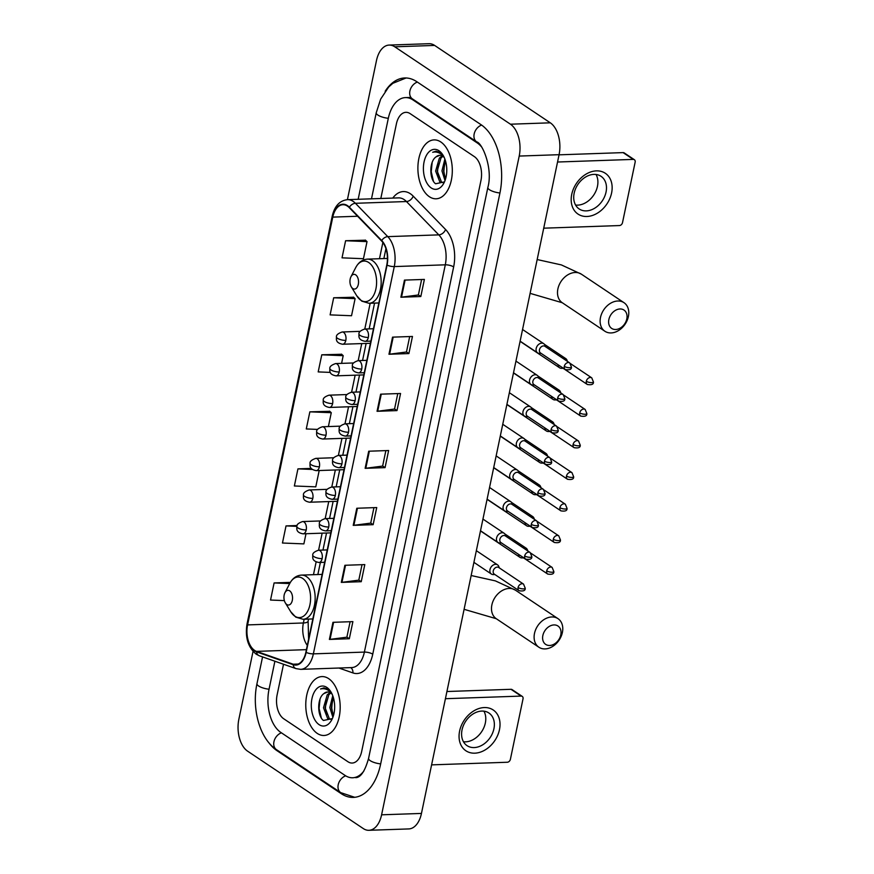 <?xml version="1.0" encoding="UTF-8"?>
<svg xmlns="http://www.w3.org/2000/svg" width="874" height="874" viewBox="0 0 874 874"><rect width="100%" height="100%" fill="white"/><g stroke="black" fill="none" stroke-linecap="round" stroke-linejoin="round"><path stroke-width="1.31" d="M317.262 733.417A29.465 17.196 -92 0 0 323.992 735.482A29.465 17.196 -92 0 0 340.019 711.272A29.465 17.196 -92 0 0 328.7 678.661A29.465 17.196 -92 0 0 321.96 676.585A29.465 17.196 -92 0 0 305.933 700.795A29.465 17.196 -92 0 0 317.262 733.417A29.465 17.196 -92 0 0 323.992 735.482A29.465 17.196 -92 0 0 340.019 711.272A29.465 17.196 -92 0 0 328.7 678.661A29.465 17.196 -92 0 0 321.96 676.585A29.465 17.196 -92 0 0 305.933 700.795A29.465 17.196 -92 0 0 317.262 733.417M429.374 196.716A29.465 17.196 -92 0 0 436.115 198.791A29.465 17.196 -92 0 0 452.142 174.582A29.465 17.196 -92 0 0 440.813 141.97A29.465 17.196 -92 0 0 434.072 139.895A29.465 17.196 -92 0 0 418.056 164.104A29.465 17.196 -92 0 0 429.374 196.716A29.465 17.196 -92 0 0 436.115 198.791A29.465 17.196 -92 0 0 452.142 174.582A29.465 17.196 -92 0 0 440.813 141.97A29.465 17.196 -92 0 0 434.072 139.895A29.465 17.196 -92 0 0 418.056 164.104A29.465 17.196 -92 0 0 429.374 196.716M254.596 650.398A19.643 11.46 88 0 1 247.582 624.91L332.776 217.113A19.643 11.46 88 0 1 342.925 204.724A19.643 11.46 88 0 1 349.239 207.641L381.599 240.984A19.643 11.46 88 0 1 386.789 264.942L305.878 652.212A19.643 11.46 88 0 1 295.729 664.601A19.643 11.46 88 0 1 293.183 664.207L256.53 651.381A19.643 11.46 88 0 1 254.596 650.398M254.498 650.857A20.135 11.744 -92 0 0 256.486 651.862L293.129 664.688A20.135 11.744 -92 0 0 306.151 652.397L387.051 265.117A20.135 11.744 -92 0 0 381.73 240.558L349.382 207.225A20.135 11.744 -92 0 0 332.513 216.927L247.32 624.724A20.135 11.744 -92 0 0 254.498 650.857M365.496 240.197L345.601 240.732L342.029 257.841L363.453 258.715L367.025 241.606L365.332 240.055M353.577 297.236L333.682 297.772L330.11 314.88L351.534 315.743L355.106 298.635L353.413 297.084M341.668 354.265L321.774 354.8L318.191 371.909L330.317 372.4M329.749 411.304L309.855 411.84L306.282 428.948L317.59 429.407M410.114 113.62A18.42 10.75 -92 0 0 405.897 112.331A18.42 10.75 -92 0 0 396.392 123.944L380.813 198.496L396.392 123.944A18.42 10.75 -92 0 1 405.897 112.331A18.42 10.75 -92 0 1 410.114 113.62L474.374 156.621L410.114 113.62M283.515 664.24L277.124 694.863A18.42 10.75 -92 0 0 283.689 718.756L347.961 761.757A18.42 10.75 -92 0 0 352.167 763.046A18.42 10.75 -92 0 0 361.683 751.432L480.951 180.525A18.42 10.75 -92 0 0 474.374 156.621A18.42 10.75 -92 0 1 480.951 180.525L361.683 751.432A18.42 10.75 -92 0 1 352.167 763.046A18.42 10.75 -92 0 1 347.961 761.757L283.689 718.756A18.42 10.75 -92 0 1 277.124 694.863L283.515 664.24M392.535 337.146L412.462 336.457L408.89 353.566L388.963 354.254L392.535 337.146M404.454 280.106L424.382 279.418L420.809 296.526L400.882 297.226L404.454 280.106M356.8 508.253L376.727 507.554L373.143 524.673L353.216 525.361L356.8 508.253M344.88 565.281L364.808 564.593L361.235 581.702L341.308 582.39L344.88 565.281M332.961 622.321L352.888 621.622L349.316 638.741L329.389 639.429L332.961 622.321M380.627 394.174L400.554 393.486L396.982 410.594L377.055 411.293L380.627 394.174M368.708 451.213L388.635 450.525L385.063 467.634L365.135 468.322L368.708 451.213M311.297 468.409L297.936 468.868L294.363 485.977L315.787 486.851L319.196 470.54M297.094 525.525L286.027 525.908L282.455 543.016L303.879 543.89L305.998 533.73M290.365 582.379L274.108 582.936L270.536 600.045L284.367 600.613M385.063 467.634L382.648 466.017M385.86 450.623L382.626 466.082L365.791 468.267A4.905 1.54 -168.2 0 1 365.135 468.322M396.982 410.594L394.556 408.977M397.779 393.584L394.545 409.043L377.699 411.239A4.905 1.54 -168.2 0 1 377.055 411.293M349.316 638.741L346.902 637.113M350.113 621.72L346.88 637.179L330.044 639.375A4.905 1.54 -168.2 0 1 329.389 639.429M361.235 581.702L358.81 580.085M362.033 564.691L358.799 580.15L341.952 582.335A4.905 1.54 -168.2 0 1 341.308 582.39M373.143 524.673L370.729 523.045M373.941 507.652L370.718 523.111L353.872 525.307A4.905 1.54 -168.2 0 1 353.216 525.361M420.809 296.526L418.384 294.909M421.607 279.516L418.373 294.975L401.527 297.171A4.905 1.54 -168.2 0 1 400.882 297.226M408.89 353.566L406.476 351.949M409.688 336.556L406.465 352.003L389.618 354.199A4.905 1.54 -168.2 0 1 388.963 354.254M309.855 411.84L331.279 412.703L328.384 426.567M331.279 412.703L329.585 411.151M297.936 468.868L312.411 469.458M286.027 525.908L296.843 526.345M274.108 582.936L289.709 583.57M321.774 354.8L343.198 355.674L341.592 363.376M343.198 355.674L341.505 354.123M333.682 297.772L355.106 298.635M345.601 240.732L367.025 241.606M481.29 146.603A33.146 19.348 -92 0 0 477.237 142.932L412.976 99.931A33.146 19.348 -92 0 0 405.394 97.604A33.146 19.348 -92 0 0 388.274 118.514L371.494 198.824M274.895 661.225L269.006 689.422A33.146 19.348 -92 0 0 280.838 732.445L345.099 775.446A33.146 19.348 -92 0 0 352.681 777.773A33.146 19.348 -92 0 0 363.879 770.988M253.034 651.436L238.853 719.313A24.548 14.323 -92 0 0 247.626 751.181L363.3 828.574A24.548 14.323 -92 0 0 368.915 830.3A24.548 14.323 -92 0 0 381.599 814.808L519.211 156.064A24.548 14.323 -92 0 0 510.449 124.206L394.775 46.803A24.548 14.323 -92 0 0 389.159 45.077A24.548 14.323 -92 0 0 376.476 60.568L347.415 199.654M368.915 830.3L408.77 828.923A24.548 14.323 -92 0 0 421.454 813.432L559.076 154.687A24.548 14.323 -92 0 0 550.303 122.819L434.629 45.426A24.548 14.323 -92 0 0 429.014 43.7L389.159 45.077M268.679 742.485A52.79 30.808 -92 0 0 277.025 750.7L341.286 793.69A52.79 30.808 -92 0 0 353.358 797.405A52.79 30.808 -92 0 0 380.627 764.105L499.895 193.198A52.79 30.808 -92 0 0 481.05 124.687L416.789 81.686A52.79 30.808 -92 0 0 404.717 77.972A52.79 30.808 -92 0 0 385.172 91.278M332.175 694.306A13.875 8.095 -92 0 0 330.645 692.973A13.875 8.095 -92 0 0 327.477 692A13.875 8.095 -92 0 0 323.948 693.552L327.706 692M331.661 719.422L327.717 718.668L323.5 707.754L327.247 694.83L329.946 692.569M331.279 719.542L329.301 718.614L325.084 707.7L328.832 694.775L330.711 693.016M332.885 717.303L329.826 707.536L332.754 695.737M333.431 715.686L331.41 707.481L333.333 697.474M331.322 692.601L328.045 689.171L323.904 687.904L320.561 688.974C323.62 688.22 326.559 688.931 329.378 691.105L331.891 693.694M319.086 724.633A20.015 11.679 -92 0 0 331.847 719.652A20.015 11.679 -92 0 0 330.885 691.837A20.015 11.679 -92 0 0 326.865 687.445A20.015 11.679 -92 0 0 311.952 698.654A20.015 11.679 -92 0 0 319.086 724.633M323.948 693.552C316.869 698.195 317.24 716.145 323.467 720.471L332.284 718.603M320.561 688.974L324.068 687.893M321.315 717.925L319.097 708.443L320.037 699.145M326.505 714.648L325.423 708.224L326.1 699.998M332.83 714.429L331.749 708.006L332.426 699.768M499.469 729.681A24.548 18.387 -56.2 0 1 474.779 753.18A24.548 18.387 -56.2 0 1 459.615 731.057A24.548 18.387 -56.2 0 1 484.305 707.558A24.548 18.387 -56.2 0 1 499.469 729.681M462.04 729.877A19.643 14.705 123.8 0 0 467.055 745.653A19.643 14.705 123.8 0 0 493.919 728.774A19.643 14.705 123.8 0 0 488.905 712.998A19.643 14.705 123.8 0 0 462.04 729.877M483.912 711.163A19.643 14.705 -56.2 0 1 485.332 723.027A19.643 14.705 -56.2 0 1 463.46 741.742M431.603 764.87L507.302 762.248A3.07 2.294 123.8 0 0 510.394 759.309L523.023 698.85A3.07 2.294 123.8 0 0 522.237 696.392A3.07 2.294 123.8 0 0 521.123 696.086L510.984 689.302L446.92 691.52M445.423 698.708L521.123 696.086M510.984 689.302A3.07 2.294 -56.2 0 1 512.088 689.597L522.237 696.392M560.791 634.895A11.045 8.27 123.8 0 0 553.963 624.932A11.045 8.27 123.8 0 0 542.852 635.518A11.045 8.27 123.8 0 0 549.68 645.471A11.045 8.27 123.8 0 0 560.791 634.895M534.495 633.421A17.185 12.87 -56.2 0 1 557.994 618.65A17.185 12.87 -56.2 0 1 562.386 632.459A17.185 12.87 -56.2 0 1 538.887 647.23A17.185 12.87 -56.2 0 1 534.495 633.421M289.665 590.835A7.363 4.294 -92 0 0 284.979 592.659A7.363 4.294 -92 0 0 285.328 602.896A7.363 4.294 -92 0 0 286.814 604.524A7.363 4.294 -92 0 0 292.298 600.394A7.363 4.294 -92 0 0 289.665 590.835M626.8 318.923A11.045 8.27 123.8 0 0 619.972 308.97A11.045 8.27 123.8 0 0 608.861 319.545A11.045 8.27 123.8 0 0 615.689 329.498A11.045 8.27 123.8 0 0 626.8 318.923M600.504 317.448A17.185 12.87 -56.2 0 1 624.003 302.688A17.185 12.87 -56.2 0 1 628.395 316.486A17.185 12.87 -56.2 0 1 604.895 331.257A17.185 12.87 -56.2 0 1 600.504 317.448M355.685 274.862A7.363 4.294 -92 0 0 350.987 276.697A7.363 4.294 -92 0 0 351.337 286.934A7.363 4.294 -92 0 0 352.823 288.551A7.363 4.294 -92 0 0 358.307 284.421A7.363 4.294 -92 0 0 355.685 274.862M527.841 550.97L527.404 549.812A5.528 4.141 123.8 0 0 526.148 548.184A5.528 4.141 123.8 0 0 524.149 547.648A5.528 4.141 123.8 0 0 523.122 547.812M518.468 554.302A5.528 4.141 123.8 0 0 520.008 557.372A5.528 4.141 123.8 0 0 521.986 557.907A5.528 4.141 123.8 0 0 522.007 557.907L523.504 557.863M522.27 556.847A3.988 2.983 123.8 0 0 522.881 557.448L547.714 574.065C552.029 574.753 554.072 573.912 553.843 571.563A3.988 1.256 11.8 0 1 552.128 572.219A3.988 1.256 -168.2 0 1 546.698 570.853A3.988 2.983 123.8 0 0 547.714 574.065M534.44 519.375L534.003 518.206A5.528 4.141 123.8 0 0 532.747 516.589A5.528 4.141 123.8 0 0 530.747 516.042A5.528 4.141 123.8 0 0 529.72 516.206M525.066 522.696A5.528 4.141 123.8 0 0 526.607 525.777A5.528 4.141 123.8 0 0 528.584 526.312A5.528 4.141 123.8 0 0 528.606 526.312L530.103 526.268M528.868 525.241A3.988 2.983 123.8 0 0 529.491 525.853L554.313 542.47C558.628 543.147 560.671 542.317 560.442 539.968A3.988 1.256 11.8 0 1 558.726 540.624A3.988 1.256 -168.2 0 1 553.297 539.258A3.988 2.983 123.8 0 0 554.313 542.47M541.05 487.779L540.602 486.61A5.528 4.141 123.8 0 0 539.345 484.994A5.528 4.141 123.8 0 0 537.346 484.447A5.528 4.141 123.8 0 0 536.319 484.611M531.665 491.101A5.528 4.141 123.8 0 0 533.206 494.171A5.528 4.141 123.8 0 0 535.183 494.717A5.528 4.141 123.8 0 0 535.205 494.717M535.478 493.646A3.988 2.983 123.8 0 0 536.09 494.258L560.911 510.864C565.238 511.552 567.27 510.722 567.04 508.373A3.988 1.256 11.8 0 1 565.336 509.018A3.988 1.256 -168.2 0 1 559.895 507.663A3.988 2.983 123.8 0 0 560.911 510.864M547.648 456.173L547.211 455.015A5.528 4.141 123.8 0 0 545.955 453.398A5.528 4.141 123.8 0 0 543.956 452.852A5.528 4.141 123.8 0 0 542.918 453.016M538.275 459.506A5.528 4.141 123.8 0 0 539.804 462.575A5.528 4.141 123.8 0 0 541.782 463.122A5.528 4.141 123.8 0 0 541.804 463.122M542.077 462.051A3.988 2.983 123.8 0 0 542.688 462.663L567.521 479.269C571.836 479.957 573.879 479.127 573.639 476.767A3.988 1.256 11.8 0 1 571.935 477.423A3.988 1.256 -168.2 0 1 566.494 476.068A3.988 2.983 123.8 0 0 567.521 479.269M554.247 424.578L553.81 423.42A5.528 4.141 123.8 0 0 552.554 421.792A5.528 4.141 123.8 0 0 550.554 421.257A5.528 4.141 123.8 0 0 549.528 421.421M544.873 427.91A5.528 4.141 123.8 0 0 546.403 430.98A5.528 4.141 123.8 0 0 548.38 431.527A5.528 4.141 123.8 0 0 548.402 431.527L549.91 431.483M548.675 430.456A3.988 2.983 123.8 0 0 549.287 431.068L574.12 447.674C578.435 448.362 580.478 447.532 580.238 445.172A3.988 1.256 11.8 0 1 578.533 445.827A3.988 1.256 -168.2 0 1 573.093 444.473A3.988 2.983 123.8 0 0 574.12 447.674M560.846 392.983L560.409 391.825A5.528 4.141 123.8 0 0 559.152 390.197A5.528 4.141 123.8 0 0 557.153 389.662A5.528 4.141 123.8 0 0 556.126 389.826M551.472 396.315A5.528 4.141 123.8 0 0 553.013 399.385A5.528 4.141 123.8 0 0 554.99 399.931A5.528 4.141 123.8 0 0 555.012 399.921L556.509 399.877M555.274 398.861A3.988 2.983 123.8 0 0 555.886 399.462L580.718 416.079C585.034 416.767 587.077 415.926 586.847 413.577A3.988 1.256 11.8 0 1 585.132 414.232A3.988 1.256 -168.2 0 1 579.702 412.878A3.988 2.983 123.8 0 0 580.718 416.079M567.444 361.388L567.008 360.23A5.528 4.141 123.8 0 0 565.751 358.602A5.528 4.141 123.8 0 0 563.752 358.067A5.528 4.141 123.8 0 0 562.725 358.231M558.071 364.72A5.528 4.141 123.8 0 0 559.611 367.79A5.528 4.141 123.8 0 0 561.589 368.325A5.528 4.141 123.8 0 0 561.611 368.325L563.107 368.282M561.873 367.266A3.988 2.983 123.8 0 0 562.495 367.867L587.317 384.484C591.632 385.172 593.675 384.331 593.446 381.982A3.988 1.256 11.8 0 1 591.742 382.637A3.988 1.256 -168.2 0 1 586.301 381.272A3.988 2.983 123.8 0 0 587.317 384.484M499.338 567.903L498.792 566.483A5.528 4.141 123.8 0 0 497.535 564.855A5.528 4.141 123.8 0 0 495.536 564.32A5.528 4.141 123.8 0 0 490.38 568.34A5.528 4.141 123.8 0 0 491.396 574.043A5.528 4.141 123.8 0 0 493.373 574.589A5.528 4.141 123.8 0 0 493.395 574.589L494.903 574.546M518.085 587.536A3.988 2.983 123.8 0 1 523.537 584.105L498.715 567.488A3.988 2.983 123.8 0 0 497.273 567.106A3.988 2.983 123.8 0 0 493.253 570.919A3.988 2.983 123.8 0 0 494.28 574.131L519.101 590.737C523.417 591.425 525.46 590.584 525.23 588.235A3.988 1.256 11.8 0 1 523.526 588.89A3.988 1.256 -168.2 0 1 518.085 587.536A3.988 2.983 123.8 0 0 519.101 590.737M505.937 536.308L505.391 534.888A5.528 4.141 123.8 0 0 504.145 533.26A5.528 4.141 123.8 0 0 502.135 532.725A5.528 4.141 123.8 0 0 496.978 536.745A5.528 4.141 123.8 0 0 497.994 542.448A5.528 4.141 123.8 0 0 499.972 542.983A5.528 4.141 123.8 0 0 499.994 542.983L501.501 542.94M524.684 555.94A3.988 2.983 123.8 0 1 530.147 552.51L505.314 535.893A3.988 2.983 123.8 0 0 503.872 535.5A3.988 2.983 123.8 0 0 499.862 539.324A3.988 2.983 123.8 0 0 500.878 542.525L525.711 559.142C530.026 559.83 532.069 558.989 531.829 556.64A3.988 1.256 11.8 0 1 530.125 557.295A3.988 1.256 -168.2 0 1 524.684 555.94A3.988 2.983 123.8 0 0 525.711 559.142M512.535 504.713L512 503.293A5.528 4.141 123.8 0 0 510.744 501.665A5.528 4.141 123.8 0 0 508.744 501.13A5.528 4.141 123.8 0 0 503.588 505.15A5.528 4.141 123.8 0 0 504.593 510.853A5.528 4.141 123.8 0 0 506.57 511.388A5.528 4.141 123.8 0 0 506.592 511.388L508.1 511.345M531.283 524.334A3.988 2.983 123.8 0 1 536.745 520.915L511.913 504.298A3.988 2.983 123.8 0 0 510.471 503.905A3.988 2.983 123.8 0 0 506.461 507.728A3.988 2.983 123.8 0 0 507.477 510.929L532.31 527.546C536.625 528.224 538.668 527.393 538.428 525.045A3.988 1.256 11.8 0 1 536.723 525.7A3.988 1.256 -168.2 0 1 531.283 524.334A3.988 2.983 123.8 0 0 532.31 527.546M519.134 473.118L518.599 471.687A5.528 4.141 123.8 0 0 517.342 470.07A5.528 4.141 123.8 0 0 515.343 469.524A5.528 4.141 123.8 0 0 510.187 473.555A5.528 4.141 123.8 0 0 511.203 479.247A5.528 4.141 123.8 0 0 513.18 479.793A5.528 4.141 123.8 0 0 513.202 479.793L514.699 479.75M537.892 492.739A3.988 2.983 123.8 0 1 543.344 489.309L518.522 472.703A3.988 2.983 123.8 0 0 517.069 472.31A3.988 2.983 123.8 0 0 513.06 476.133A3.988 2.983 123.8 0 0 514.076 479.334L538.908 495.94C543.224 496.629 545.267 495.798 545.037 493.449A3.988 1.256 11.8 0 1 543.322 494.105A3.988 1.256 -168.2 0 1 537.892 492.739A3.988 2.983 123.8 0 0 538.908 495.94M525.744 441.523L525.198 440.092A5.528 4.141 123.8 0 0 523.941 438.475A5.528 4.141 123.8 0 0 521.942 437.929A5.528 4.141 123.8 0 0 516.785 441.96A5.528 4.141 123.8 0 0 517.801 447.652A5.528 4.141 123.8 0 0 519.779 448.198A5.528 4.141 123.8 0 0 519.801 448.198M544.491 461.144A3.988 2.983 123.8 0 1 549.943 457.714L525.121 441.108A3.988 2.983 123.8 0 0 523.679 440.714A3.988 2.983 123.8 0 0 519.659 444.538A3.988 2.983 123.8 0 0 520.686 447.739L545.507 464.345C549.822 465.034 551.865 464.203 551.636 461.843A3.988 1.256 11.8 0 1 549.921 462.499A3.988 1.256 -168.2 0 1 544.491 461.144A3.988 2.983 123.8 0 0 545.507 464.345M532.342 409.928L531.796 408.497A5.528 4.141 123.8 0 0 530.54 406.88A5.528 4.141 123.8 0 0 528.541 406.334A5.528 4.141 123.8 0 0 523.384 410.365A5.528 4.141 123.8 0 0 524.4 416.057A5.528 4.141 123.8 0 0 526.377 416.603A5.528 4.141 123.8 0 0 526.399 416.603M551.09 429.549A3.988 2.983 123.8 0 1 556.552 426.119L531.72 409.513A3.988 2.983 123.8 0 0 530.278 409.119A3.988 2.983 123.8 0 0 526.268 412.932A3.988 2.983 123.8 0 0 527.284 416.144L552.106 432.75C556.421 433.438 558.464 432.608 558.235 430.248A3.988 1.256 11.8 0 1 556.53 430.904A3.988 1.256 -168.2 0 1 551.09 429.549A3.988 2.983 123.8 0 0 552.106 432.75M538.941 378.322L538.406 376.902A5.528 4.141 123.8 0 0 537.149 375.274A5.528 4.141 123.8 0 0 535.15 374.738A5.528 4.141 123.8 0 0 529.983 378.759A5.528 4.141 123.8 0 0 530.999 384.462A5.528 4.141 123.8 0 0 532.976 385.008A5.528 4.141 123.8 0 0 532.998 385.008L534.506 384.964M557.688 397.954A3.988 2.983 123.8 0 1 563.151 394.524L538.318 377.907A3.988 2.983 123.8 0 0 536.876 377.524A3.988 2.983 123.8 0 0 532.867 381.337A3.988 2.983 123.8 0 0 533.883 384.549L558.715 401.155C563.031 401.843 565.074 401.002 564.833 398.653A3.988 1.256 11.8 0 1 563.129 399.309A3.988 1.256 -168.2 0 1 557.688 397.954A3.988 2.983 123.8 0 0 558.715 401.155M545.54 346.727L545.005 345.306A5.528 4.141 123.8 0 0 543.748 343.679A5.528 4.141 123.8 0 0 541.749 343.143A5.528 4.141 123.8 0 0 536.592 347.164A5.528 4.141 123.8 0 0 537.597 352.867A5.528 4.141 123.8 0 0 539.575 353.402A5.528 4.141 123.8 0 0 539.597 353.402L541.104 353.358M564.287 366.359A3.988 2.983 123.8 0 1 569.75 362.928L544.917 346.312A3.988 2.983 123.8 0 0 543.475 345.918A3.988 2.983 123.8 0 0 539.466 349.742A3.988 2.983 123.8 0 0 540.482 352.943L565.314 369.56C569.63 370.248 571.672 369.407 571.432 367.058A3.988 1.256 11.8 0 1 569.728 367.714A3.988 1.256 -168.2 0 1 564.287 366.359A3.988 2.983 123.8 0 0 565.314 369.56M611.592 192.99A24.548 18.387 -56.2 0 1 586.902 216.49A24.548 18.387 -56.2 0 1 571.738 194.367A24.548 18.387 -56.2 0 1 596.429 170.867A24.548 18.387 -56.2 0 1 611.592 192.99M574.163 193.187A19.643 14.705 123.8 0 0 579.178 208.962A19.643 14.705 123.8 0 0 606.043 192.083A19.643 14.705 123.8 0 0 601.028 176.308A19.643 14.705 123.8 0 0 574.163 193.187M596.035 174.472A19.643 14.705 -56.2 0 1 597.455 186.337A19.643 14.705 -56.2 0 1 575.584 205.04M543.715 228.18L619.426 225.558A3.07 2.294 123.8 0 0 622.517 222.619L635.147 162.16A3.07 2.294 123.8 0 0 634.36 159.702A3.07 2.294 123.8 0 0 633.246 159.396L623.096 152.611L559.043 154.829M557.536 162.018L633.246 159.396M623.096 152.611A3.07 2.294 -56.2 0 1 624.211 152.906L634.36 159.702M444.298 157.615A13.875 8.095 -92 0 0 442.768 156.282A13.875 8.095 -92 0 0 439.6 155.31A13.875 8.095 -92 0 0 436.071 156.861L439.819 155.31M443.784 182.732L439.841 181.978L435.623 171.064L439.371 158.139L442.069 155.878M443.402 182.852L441.425 181.923L437.197 171.009L440.944 158.085L442.823 156.315M445.008 180.612L441.949 170.845L444.877 159.046M445.543 178.995L443.533 170.791L445.456 160.783M443.446 155.911L440.168 152.48L436.028 151.213L432.674 152.284C435.744 151.53 438.682 152.24 441.49 154.414L444.014 157.003M431.21 187.932A20.015 11.679 -92 0 0 443.959 182.961A20.015 11.679 -92 0 0 442.998 155.146A20.015 11.679 -92 0 0 438.977 150.754A20.015 11.679 -92 0 0 424.065 161.963A20.015 11.679 -92 0 0 431.21 187.932M436.071 156.861C428.992 161.504 429.363 179.454 435.591 183.769L444.407 181.912M432.674 152.284L436.192 151.202M433.438 181.235L431.221 171.752L432.16 162.455M438.628 177.957L437.546 171.533L438.224 163.296M444.953 177.739L443.872 171.304L444.549 163.077M247.582 624.91L303.387 622.976A19.643 11.46 -92 0 0 307.298 645.416M392.797 198.081A30.688 17.906 88 0 1 410.343 193.733A30.688 17.906 88 0 1 413.183 196.137L445.543 229.469A30.688 17.906 88 0 1 453.65 266.909L372.75 654.189A30.688 17.906 88 0 1 352.899 672.914L338.915 668.02M349.382 207.225A6.14 4.195 -44.1 0 1 355.423 203.292L406.443 201.533A24.548 14.323 -92 0 0 404.17 199.611A24.548 14.323 -92 0 0 398.555 197.885L347.535 199.654A24.548 14.323 88 0 1 355.423 203.292L387.783 236.636A24.548 14.323 88 0 1 394.272 266.581L313.362 653.861A6.14 1.934 -168.2 0 1 306.151 652.397M332.513 216.927A6.14 1.934 -168.2 0 1 332.229 216.14L247.036 623.938C244.928 637.222 247.987 647.306 256.202 654.2L259.403 655.806A6.14 4.862 -70.7 0 1 256.486 651.862M387.051 265.117A6.14 1.934 11.8 0 0 394.272 266.581L445.292 264.822A24.548 14.323 -92 0 0 438.803 234.866L406.443 201.533A6.14 4.195 135.9 0 0 413.183 196.137M381.73 240.558A6.14 4.195 -44.1 0 1 387.783 236.636L438.803 234.866A6.14 4.195 135.9 0 0 445.543 229.469M259.403 655.806L296.046 668.632A6.14 4.862 -70.7 0 1 293.129 664.688M372.75 654.189A6.14 1.934 -168.2 0 0 364.382 652.091L313.362 653.861A24.548 14.323 88 0 1 300.689 669.353L351.698 667.583A24.548 14.323 -92 0 0 364.382 652.091L445.292 264.822A6.14 1.934 -168.2 0 1 453.65 266.909M247.036 623.938A6.14 1.934 11.8 0 0 247.32 624.724M352.899 672.914A6.14 4.862 109.3 0 0 350.638 667.616M332.776 217.113L357.597 216.249M382.867 242.491L379.48 258.726M370.172 303.267L364.786 329.039M361.749 343.591L358.187 360.634M355.15 375.186L351.588 392.229M348.551 406.781L344.99 423.824M341.952 438.377L338.391 455.42M335.343 469.972L331.781 487.015M328.744 501.578L325.183 518.621M322.145 533.173L318.584 550.216M316.137 561.906L313.471 574.688M304.163 619.24L303.387 622.976A11.045 3.474 -168.2 0 0 308.107 621.163L308.609 639.145M256.53 651.381L306.413 649.655M293.183 664.207L298.252 664.032M369.352 451.192L365.791 468.267M357.444 508.22L353.872 525.307M345.525 565.26L341.952 582.335M333.606 622.299L330.044 639.375M381.272 394.152L377.699 411.239M393.18 337.124L389.618 354.199M405.099 280.084L401.527 297.171M358.165 199.283L376.235 112.779A9.822 3.092 11.8 0 0 377.874 115.062A9.822 3.092 11.8 0 0 388.318 118.296M417.357 82.069A9.822 7.353 123.8 0 0 409.895 90.983A9.822 7.353 123.8 0 0 412.408 98.871L476.669 141.872C482.262 142.833 493.187 168.562 487.856 187.462L368.588 758.37C364.993 771.152 360.689 777.587 355.674 777.674M481.607 125.069A9.822 7.353 123.8 0 0 474.167 133.984A9.822 7.353 123.8 0 0 476.669 141.872M499.939 192.979A9.822 3.092 -168.2 0 1 489.495 189.745A9.822 3.092 -168.2 0 1 487.856 187.462M380.671 763.887A9.822 3.092 -168.2 0 1 370.226 760.664A9.822 3.092 -168.2 0 1 368.588 758.37M354.735 797.306L340.718 792.631A9.822 7.353 -56.2 0 1 338.216 784.743A9.822 7.353 -56.2 0 1 345.689 775.817M340.718 792.631L276.457 749.63A9.822 7.353 -56.2 0 1 273.944 741.742A9.822 7.353 -56.2 0 1 281.395 732.827M276.457 749.63C259.545 738.683 251.614 708.443 256.967 683.697A9.822 3.092 11.8 0 0 258.606 685.981A9.822 3.092 11.8 0 0 269.05 689.215M434.629 45.426L394.775 46.803M550.303 122.819L510.449 124.206M559.076 154.687L519.211 156.064M421.454 813.432L381.599 814.808M342.368 793.658L341.286 793.69M277.998 750.668L277.025 750.7M413.948 99.898L412.976 99.931M478.023 142.91L477.237 142.932M471.152 575.518L495.372 580.882L515.376 590.136A17.185 12.87 123.8 0 0 491.876 604.906A17.185 12.87 123.8 0 0 496.257 618.705L464.094 609.32M285.328 602.896L290.725 611.713A20.299 11.843 -92 0 0 294.8 616.17A20.299 11.843 -92 0 0 309.92 604.797A20.299 11.843 -92 0 0 302.677 578.446A20.299 11.843 -92 0 0 289.742 583.493L284.979 592.659M312.826 618.934L303.027 619.273A22.101 12.892 -92 0 0 315.044 601.115A22.101 12.892 -92 0 0 306.556 576.654A22.101 12.892 -92 0 0 301.497 575.103C296.472 575.453 292.561 578.249 289.742 583.493M537.16 259.545L561.381 264.92L581.385 274.174A17.185 12.87 123.8 0 0 557.885 288.933A17.185 12.87 123.8 0 0 562.277 302.743L530.103 293.358M351.337 286.934L356.734 295.751A20.299 11.843 -92 0 0 360.809 300.208A20.299 11.843 -92 0 0 375.929 288.824A20.299 11.843 -92 0 0 368.686 262.484A20.299 11.843 -92 0 0 355.751 267.531L350.987 276.697M378.835 302.961L369.036 303.3A22.101 12.892 -92 0 0 381.053 285.153A22.101 12.892 -92 0 0 372.564 260.692A22.101 12.892 -92 0 0 367.506 259.13C362.492 259.48 358.569 262.276 355.751 267.531M330.809 532.867L303.049 533.828C295.041 532.364 297.149 527.918 296.821 526.443A6.14 1.934 11.8 0 0 297.848 527.874A6.14 1.934 -168.2 0 0 306.217 529.961A6.14 3.583 -92 0 0 304.021 521.996A6.14 3.583 -92 0 0 302.623 521.559L320.529 520.948M303.049 533.828A6.14 3.583 -92 0 0 306.217 529.961M530.999 553.275L552.149 567.434A3.988 2.983 123.8 0 0 546.698 570.853M337.408 501.272L309.647 502.233C301.639 500.769 303.748 496.312 303.42 494.848A6.14 1.934 11.8 0 0 304.447 496.268A6.14 1.934 -168.2 0 0 312.816 498.366A6.14 3.583 -92 0 0 310.62 490.401A6.14 3.583 -92 0 0 309.221 489.964L327.127 489.342M309.647 502.233A6.14 3.583 -92 0 0 312.816 498.366M537.597 521.68L558.748 535.828A3.988 2.983 123.8 0 0 553.297 539.258M344.017 469.677L316.246 470.638C308.249 469.174 310.357 464.717 310.019 463.253A6.14 1.934 11.8 0 0 311.046 464.673A6.14 1.934 -168.2 0 0 319.414 466.771A6.14 3.583 -92 0 0 317.229 458.795A6.14 3.583 -92 0 0 315.82 458.369L333.737 457.747M316.246 470.638A6.14 3.583 -92 0 0 319.414 466.771M544.196 490.085L565.358 504.232A3.988 2.983 123.8 0 0 559.895 507.663M350.616 438.082L322.845 439.043C314.848 437.579 316.956 433.122 316.628 431.647A6.14 1.934 11.8 0 0 317.655 433.078A6.14 1.934 -168.2 0 0 326.013 435.165A6.14 3.583 -92 0 0 323.828 427.2A6.14 3.583 -92 0 0 322.419 426.774L340.336 426.151M322.845 439.043A6.14 3.583 -92 0 0 326.013 435.165M550.795 458.479L571.957 472.637A3.988 2.983 123.8 0 0 566.494 476.068M357.215 406.486L329.443 407.448C321.446 405.984 323.555 401.527 323.227 400.052A6.14 1.934 11.8 0 0 324.254 401.483A6.14 1.934 -168.2 0 0 332.623 403.57A6.14 3.583 -92 0 0 330.427 395.605A6.14 3.583 -92 0 0 329.017 395.179L346.934 394.556M329.443 407.448A6.14 3.583 -92 0 0 332.623 403.57M557.394 426.883L578.555 441.042A3.988 2.983 123.8 0 0 573.093 444.473M363.813 374.891L336.053 375.842C328.045 374.378 330.154 369.931 329.826 368.457A6.14 1.934 11.8 0 0 330.853 369.888A6.14 1.934 -168.2 0 0 339.221 371.974A6.14 3.583 -92 0 0 337.025 364.01A6.14 3.583 -92 0 0 335.627 363.573L353.533 362.961M336.053 375.842A6.14 3.583 -92 0 0 339.221 371.974M564.003 395.288L585.154 409.447A3.988 2.983 123.8 0 0 579.702 412.878M370.412 343.285L342.652 344.247C334.644 342.783 336.752 338.336 336.424 336.861A6.14 1.934 11.8 0 0 337.451 338.293A6.14 1.934 -168.2 0 0 345.82 340.379A6.14 3.583 -92 0 0 343.624 332.415A6.14 3.583 -92 0 0 342.226 331.978L360.132 331.355M342.652 344.247A6.14 3.583 -92 0 0 345.82 340.379M570.602 363.693L591.753 377.852A3.988 2.983 123.8 0 0 586.301 381.272M324.669 562.288L318.955 562.485C310.958 561.021 313.067 556.563 312.739 555.099A6.14 1.934 11.8 0 0 313.766 556.519A6.14 1.934 -168.2 0 0 322.124 558.617A6.14 3.583 -92 0 0 319.939 550.642A6.14 3.583 -92 0 0 318.529 550.216L327.247 549.91M318.955 562.485A6.14 3.583 -92 0 0 322.124 558.617M476.341 550.696L477.04 551.144A5.528 4.141 123.8 0 0 476.319 550.784M331.268 530.693L325.554 530.889C317.557 529.426 319.666 524.968 319.338 523.493A6.14 1.934 11.8 0 0 320.365 524.924A6.14 1.934 -168.2 0 0 328.722 527.011A6.14 3.583 -92 0 0 326.537 519.047A6.14 3.583 -92 0 0 325.128 518.621L333.846 518.315M325.554 530.889A6.14 3.583 -92 0 0 328.722 527.011M482.94 519.101L483.639 519.549A5.528 4.141 123.8 0 0 482.918 519.189M337.867 499.098L332.153 499.294C324.156 497.83 326.264 493.373 325.936 491.898A6.14 1.934 11.8 0 0 326.963 493.329A6.14 1.934 -168.2 0 0 335.332 495.416A6.14 3.583 -92 0 0 333.136 487.452A6.14 3.583 -92 0 0 331.738 487.026L340.456 486.72M332.153 499.294A6.14 3.583 -92 0 0 335.332 495.416M489.538 487.506L490.248 487.954A5.528 4.141 123.8 0 0 489.527 487.594M344.465 467.492L338.762 467.688C330.754 466.224 332.863 461.778 332.535 460.303A6.14 1.934 11.8 0 0 333.562 461.734A6.14 1.934 -168.2 0 0 341.931 463.821A6.14 3.583 -92 0 0 339.735 455.857A6.14 3.583 -92 0 0 338.336 455.42L347.054 455.125M338.762 467.688A6.14 3.583 -92 0 0 341.931 463.821M496.148 455.911L496.847 456.359A5.528 4.141 123.8 0 0 496.126 455.999M351.064 435.897L345.361 436.093C337.353 434.629 339.462 430.183 339.134 428.708A6.14 1.934 11.8 0 0 340.161 430.139A6.14 1.934 -168.2 0 0 348.529 432.226A6.14 3.583 -92 0 0 346.333 424.261A6.14 3.583 -92 0 0 344.935 423.824L353.653 423.529M345.361 436.093A6.14 3.583 -92 0 0 348.529 432.226M502.747 424.316L503.446 424.753A5.528 4.141 123.8 0 0 502.725 424.403M357.674 404.301L351.96 404.498C343.963 403.034 346.071 398.577 345.743 397.113A6.14 1.934 11.8 0 0 346.77 398.533A6.14 1.934 -168.2 0 0 355.128 400.631A6.14 3.583 -92 0 0 352.943 392.666A6.14 3.583 -92 0 0 351.534 392.229L360.252 391.923M351.96 404.498A6.14 3.583 -92 0 0 355.128 400.631M509.345 392.71L510.045 393.158A5.528 4.141 123.8 0 0 509.324 392.808M364.272 372.706L358.558 372.903C350.561 371.439 352.67 366.982 352.342 365.518A6.14 1.934 11.8 0 0 353.369 366.938A6.14 1.934 -168.2 0 0 361.727 369.036A6.14 3.583 -92 0 0 359.542 361.06A6.14 3.583 -92 0 0 358.132 360.634L366.851 360.328M358.558 372.903A6.14 3.583 -92 0 0 361.727 369.036M515.944 361.115L516.643 361.563A5.528 4.141 123.8 0 0 515.922 361.202M370.871 341.111L365.157 341.308C357.16 339.844 359.269 335.387 358.941 333.912A6.14 1.934 11.8 0 0 359.968 335.343A6.14 1.934 -168.2 0 0 368.336 337.43A6.14 3.583 -92 0 0 366.14 329.465A6.14 3.583 -92 0 0 364.742 329.039L373.46 328.733M365.157 341.308A6.14 3.583 -92 0 0 368.336 337.43M522.543 329.52L523.253 329.968A5.528 4.141 123.8 0 0 522.532 329.607M296.046 668.632L300.689 669.353M347.535 199.654C339.68 200.55 334.578 206.056 332.229 216.14M385.937 248.653L383.861 258.573M374.553 303.114L369.167 328.886M366.13 343.438L362.568 360.481M359.531 375.033L355.969 392.076M352.932 406.628L349.371 423.672M346.322 438.224L342.772 455.267M339.724 469.83L336.162 486.873M333.125 501.425L329.564 518.468M326.526 533.02L322.965 550.063M320.376 562.43L317.852 574.535M308.544 619.087L308.107 621.163M256.967 683.697L262.561 656.909M406.093 77.983L392.841 83.303L388.679 87.007L380.682 99.079L376.235 112.779M408.377 97.506L412.408 98.871M410.922 97.418L405.394 97.604M515.376 590.136L557.994 618.65M303.027 619.273L295.751 617.12L290.725 611.713M322.135 574.393L301.497 575.103M496.257 618.705L538.887 647.23M581.385 274.174L624.003 302.688M369.036 303.3L361.76 301.148L356.734 295.751M387.433 258.442L367.506 259.13M562.277 302.743L604.895 331.257M504.877 533.959L526.148 548.184M296.821 526.443C296.614 524.586 298.547 522.958 302.623 521.559M480.471 530.922L520.008 557.372M552.149 567.434L553.843 571.563M511.487 502.364L532.747 516.589M303.42 494.848C303.223 492.991 305.157 491.363 309.221 489.964M487.069 499.327L526.607 525.777M558.748 535.828L560.442 539.968M518.085 470.758L539.345 484.994M536.712 494.673L535.183 494.717M310.019 463.253C309.822 461.396 311.756 459.768 315.82 458.369M493.679 467.721L533.206 494.171M565.358 504.232L567.04 508.373M524.684 439.163L545.955 453.398M543.311 463.078L541.782 463.122M316.628 431.647C316.421 429.789 318.354 428.162 322.419 426.774M500.278 436.126L539.804 462.575M571.957 472.637L573.639 476.767M531.283 407.568L552.554 421.792M323.227 400.052C323.019 398.194 324.953 396.567 329.017 395.179M506.876 404.531L546.403 430.98M578.555 441.042L580.238 445.172M537.881 375.973L559.152 390.197M329.826 368.457C329.618 366.599 331.552 364.971 335.627 363.573M513.475 372.936L553.013 399.385M585.154 409.447L586.847 413.577M544.491 344.378L565.751 358.602M336.424 336.861C336.228 335.004 338.162 333.376 342.226 331.978M520.074 341.341L559.611 367.79M591.753 377.852L593.446 381.982M473.905 562.343L491.396 574.043M477.04 551.144L497.535 564.855M523.537 584.105L525.23 588.235M312.739 555.099C312.531 553.242 314.465 551.614 318.529 550.216M480.503 530.747L497.994 542.448M483.639 519.549L504.145 533.26M530.147 552.51L531.829 556.64M319.338 523.493C319.13 521.636 321.064 520.008 325.128 518.621M487.113 499.152L504.593 510.853M490.248 487.954L510.744 501.665M536.745 520.915L538.428 525.045M325.936 491.898C325.729 490.041 327.663 488.413 331.738 487.026M493.712 467.557L511.203 479.247M496.847 456.359L517.342 470.07M543.344 489.309L545.037 493.449M332.535 460.303C332.339 458.446 334.261 456.818 338.336 455.42M500.31 435.951L517.801 447.652M521.297 448.154L519.779 448.198M503.446 424.753L523.941 438.475M549.943 457.714L551.636 461.843M339.134 428.708C338.937 426.851 340.871 425.223 344.935 423.824M506.909 404.356L524.4 416.057M527.907 416.559L526.377 416.603M510.045 393.158L530.54 406.88M556.552 426.119L558.235 430.248M345.743 397.113C345.536 395.256 347.47 393.628 351.534 392.229M513.508 372.761L530.999 384.462M516.643 361.563L537.149 375.274M563.151 394.524L564.833 398.653M352.342 365.518C352.135 363.66 354.068 362.033 358.132 360.634M520.117 341.166L537.597 352.867M523.253 329.968L543.748 343.679M569.75 362.928L571.432 367.058M358.941 333.912C358.733 332.054 360.667 330.427 364.742 329.039"/></g></svg>
